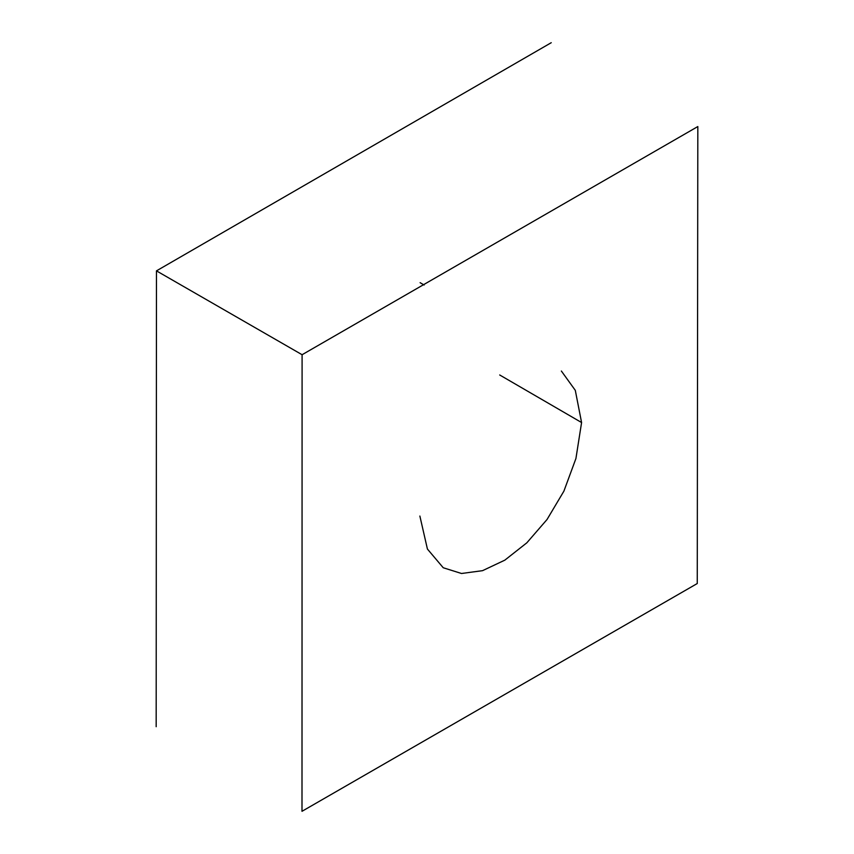 <?xml version="1.0" encoding="UTF-8"?>
<svg xmlns="http://www.w3.org/2000/svg" width="854" height="854" viewBox="0 0 854 854"><rect width="100%" height="100%" fill="white"/><g stroke="black" fill="none" stroke-linecap="round" stroke-linejoin="round"><path stroke-width="1.28" d="M697.259 583.528L697.825 126.552L302.092 354.72L301.996 811.3L697.259 583.528M156.175 726.701L156.463 270.867L302.092 354.72M156.463 270.867L551.246 42.7M561.366 371.031L575.297 390.342L581.585 422.538L575.927 458.513L563.907 491.125L547.03 519.51L526.833 542.813L504.831 560.149L482.553 570.664L461.512 573.493L443.237 567.75L427.416 549.037L419.869 516.051M499.707 374.981L581.585 422.538M424.128 285.012L420.115 282.695"/></g></svg>
